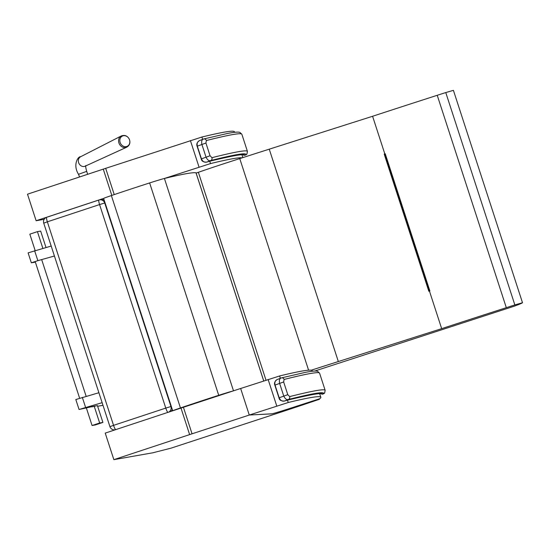 <?xml version="1.0" encoding="UTF-8"?>
<svg xmlns="http://www.w3.org/2000/svg" width="550" height="550" viewBox="0 0 550 550"><rect width="100%" height="100%" fill="white"/><g stroke="black" fill="none" stroke-linecap="round" stroke-linejoin="round"><path stroke-width="0.82" d="M115.713 429.639A4.654 0.811 -108.3 0 1 113.554 425.356L109.938 426.663A4.654 4.654 0 0 0 115.122 429.818L115.122 429.818A4.654 4.579 -99.3 0 0 115.225 429.797L115.122 429.818M168.582 412.163A4.654 4.579 -99.3 0 0 170.94 406.519L165.777 408.093A4.654 0.811 71.7 0 0 167.936 412.376M170.803 411.428A4.654 4.579 -99.3 0 0 172.274 409.434M104.232 200.276A4.654 4.579 -99.3 0 0 101.035 199.609L99.626 199.843A4.654 4.654 0 0 0 98.917 200.014L98.917 200.014A4.654 0.811 71.7 0 0 99.571 204.566L104.727 202.998A4.654 4.579 -99.3 0 0 98.938 200.008A4.654 0.811 71.7 0 0 98.917 200.014L46.695 217.278A4.654 4.654 0 0 0 43.732 223.142L47.348 221.829A4.654 0.811 -108.3 0 1 46.695 217.278A4.654 0.811 -108.3 0 1 46.716 217.278L98.897 200.021M263.739 380.916L196.041 172.824A32.581 0.88 162 0 0 195.992 172.796A563.186 15.221 162 0 0 164.416 178.475A18.617 0.502 162 0 0 149.634 182.937A76.993 2.083 162 0 0 111.368 195.566A13.963 0.378 162 0 0 103.634 198.44L172.721 410.795A13.963 0.378 162 0 1 180.455 407.942A76.993 2.083 162 0 1 218.728 395.312A18.617 0.502 162 0 1 233.214 390.926M129.422 139.549A5.658 4.861 -115.8 0 1 129.346 144.155A5.658 4.861 -115.8 0 1 121.653 144.987A5.658 4.861 -115.8 0 1 121.791 136.414A5.658 4.861 -115.8 0 1 129.422 139.549M35.179 261.553L79.654 398.276M86.144 396.316L41.669 259.593M46.001 247.507L40.652 231.076L37.421 231.639L29.824 234.156L35.159 250.559M42.866 248.387L37.421 231.639M95.143 405.962L79.062 409.496L75.817 399.541L98.897 392.728M86.439 408.196L92.07 425.514L95.308 424.951L102.905 422.434L97.412 405.563L92.015 406.849L91.871 406.416M102.905 422.434L99.667 422.998L94.181 406.127M92.07 425.514L99.667 422.998M35.365 262.116L31.343 262.817L37.854 260.666L54.422 256.004M51.184 246.049L28.105 252.863L31.343 262.817M34.616 250.711L37.854 260.666M102.994 405.322L97.639 406.257M79.062 409.496L102.135 402.683M85.573 407.344L82.335 397.389M245.142 155.169L245.149 155.176A560.856 15.159 162 0 0 210.636 160.992A19.724 0.536 162 0 0 206.669 162.119A2.331 1.602 73.5 0 1 206.614 162.14L210.368 161.067M246.015 154.804L245.149 155.176L242.962 154.811L244.2 155.313L245.685 154.935A2.331 2.289 63.4 0 0 246.015 154.804L246.964 154A2.331 2.324 -144.9 0 1 245.781 154.88L245.685 154.935M203.603 139.012L203.754 138.964A2.331 2.159 75.8 0 0 203.603 139.012C201.877 139.473 201.3 141.254 201.864 144.354L206.002 157.073C207.377 159.94 208.917 161.109 210.616 160.579A2.331 2.159 -104.2 0 0 211.942 157.678L210.059 155.76L205.92 143.041L206.367 140.532A496.863 13.427 -18 0 1 241.849 134.241L239.827 132.364L238.576 132.144C236.328 132 232.43 132.488 226.868 133.609L203.748 138.964A2.331 2.159 75.8 0 1 203.754 138.964A2.331 2.159 75.8 0 1 206.367 140.532M245.781 154.88A494.539 13.365 -18 0 0 210.616 160.579L206.669 162.119C204.359 162.587 202.62 161.501 201.451 158.854L201.252 158.95C201.596 161.129 203.383 162.195 206.614 162.14L206.614 162.14A2.331 1.602 73.5 0 1 206.518 162.167M210.059 155.76L201.451 158.854L197.312 146.135C196.708 143.316 197.484 141.453 199.65 140.553M203.376 139.088L199.416 140.635C197.044 142.333 196.274 144.196 197.113 146.224L205.92 143.041M322.864 394.096L322.877 394.089A560.856 15.159 162 0 0 288.358 399.912A19.724 0.536 162 0 0 284.391 401.046A2.331 1.602 73.5 0 1 284.343 401.06L288.09 399.987M323.414 393.855L320.691 393.731L322.382 394.226L324.686 392.927A2.331 2.324 -144.9 0 1 323.503 393.8L323.414 393.855A2.331 2.289 63.4 0 0 323.737 393.724M281.325 377.933L281.476 377.891A2.331 2.159 75.8 0 0 281.325 377.933C279.606 378.393 279.022 380.174 279.593 383.281L283.731 396C285.106 398.867 286.639 400.036 288.344 399.499A2.331 2.159 -104.2 0 0 289.671 396.598L287.788 394.68L283.649 381.961L284.089 379.452A496.863 13.427 -18 0 1 319.577 373.168L317.549 371.291L316.298 371.064C314.057 370.92 310.152 371.408 304.59 372.536L281.476 377.891A2.331 2.159 75.8 0 1 284.089 379.452M323.503 393.8A494.539 13.365 -18 0 0 288.344 399.499L284.391 401.046C282.081 401.514 280.342 400.421 279.173 397.781L278.974 397.87C279.317 400.056 281.105 401.115 284.343 401.06A2.331 1.602 73.5 0 1 284.336 401.06A2.331 1.602 73.5 0 1 284.24 401.087M287.788 394.68L279.173 397.781L275.034 385.055C274.429 382.236 275.213 380.38 277.379 379.473M281.105 378.008L277.145 379.555C274.766 381.253 273.996 383.116 274.842 385.151L283.649 381.961M314.744 371.044L514.401 306.144A51.714 1.396 162 0 0 522.5 302.72L514.855 304.934A80.238 2.166 162 0 0 506.316 307.67A402.978 10.89 162 0 0 441.671 328.646L338.339 361.549A250.167 6.758 162 0 0 311.252 370.205M196.13 173.078A25.472 0.688 -18 0 1 198.371 172.294A54.553 1.471 -18 0 1 239.752 158.599A250.167 6.758 -18 0 1 269.252 149.174L372.584 116.27A402.978 10.89 -18 0 1 437.229 95.294A80.238 2.166 -18 0 1 445.768 92.558L453.413 90.344L522.5 302.72M384.684 153.938L385.234 153.746A402.978 10.89 162 0 0 384.814 153.876L384.196 154.076L384.684 153.938L429.296 291.081M429.234 291.101L384.615 153.959L429.248 291.101M384.196 154.076L428.814 291.232L429.433 291.039A402.978 10.89 -18 0 1 429.853 290.902L385.234 153.746M372.584 116.27L384.814 153.876M269.252 149.174L338.339 361.549M429.433 291.039L441.671 328.646M198.371 172.294L265.994 380.174M239.752 158.599L308.584 370.171M437.229 95.294L506.316 307.67M445.768 92.558L514.855 304.934M234.637 132.323L234.465 131.794A560.856 15.159 -18 0 0 201.877 137.039L105.689 168.334A30.257 0.818 -18 0 0 103.262 169.139L27.5 194.184L36.135 220.729L44.151 219.319M103.661 198.406L36.135 220.729M242.165 157.829A560.856 15.159 162 0 0 210.512 163.584L164.127 178.551M299.076 406.141L319.248 399.348A118.731 3.211 162 0 0 319.522 398.991A118.731 3.211 162 0 0 319.275 398.881L286.956 409.358A17.456 0.474 -18 0 1 271.755 413.868L249.281 415.037L192.053 433.806A30.257 0.818 162 0 0 189.626 434.603L113.864 459.656L152.756 452.808L171.016 448.161L287.169 410.08A30.257 0.818 162 0 0 290.682 408.918A159.232 4.304 -18 0 1 299.076 406.141M113.864 459.656L105.222 433.104L180.991 408.059A30.257 0.818 -18 0 1 183.418 407.261L240.646 388.486L249.281 415.037L272.195 413.793A18.164 0.488 162 0 0 275.832 412.782A22.268 0.605 162 0 0 281.579 411.043A34.911 0.942 -18 0 1 281.978 410.919A20.948 0.564 162 0 0 290.661 408.162L319.825 398.709A560.856 15.159 162 0 0 320.822 397.258A560.856 15.159 162 0 0 288.241 402.504L249.281 415.037L240.646 388.486L279.606 375.959A560.856 15.159 -18 0 1 312.187 370.714L312.359 371.243M171.311 406.464L170.94 406.519L104.727 202.998L105.098 202.936M113.554 425.356L47.348 221.829L99.571 204.566L165.777 408.093L113.554 425.356M111.368 195.566L180.455 407.942M149.634 182.937L218.728 395.312M164.416 178.475L233.496 390.83M195.992 172.796L263.704 380.923M85.112 166.203L85.167 166.183A5.239 4.496 -115.8 0 1 78.918 163.391A5.239 4.496 -115.8 0 1 80.602 156.757C78.231 156.118 72.504 164.691 78.499 174.302L86.721 171.373C85.773 168.018 85.477 166.072 85.828 165.529M121.296 135.946A6.242 5.362 64.2 0 0 119.281 143.853A6.242 5.362 64.2 0 0 126.734 147.187C129.614 145.475 130.522 142.931 129.463 139.549C127.648 135.891 124.926 134.688 121.296 135.946L80.602 156.757M246.964 154L247.424 151.387A496.863 13.427 162 0 0 211.942 157.678M201.252 158.95L197.113 146.224M324.686 392.927L325.153 390.308A496.863 13.427 162 0 0 289.671 396.598M278.974 397.87L274.835 385.151M384.739 153.917L429.357 291.06M103.262 169.139L111.815 195.415M105.689 168.334L114.235 194.597M190.403 140.553L199.038 167.097M201.877 137.039L202.641 139.377M209.749 161.233L210.512 163.584M180.991 408.059L189.626 434.603M183.418 407.261L192.053 433.806M268.132 379.473L276.767 406.017M279.606 375.959L280.363 378.297M287.478 400.159L288.241 402.504M43.732 223.142L109.938 426.663M85.167 166.183L126.734 147.187M87.629 174.302L86.721 171.373M79.578 176.969L78.499 174.302M210.485 161.033C230.587 156.228 241.498 154.165 243.217 154.853M247.424 151.387L241.849 134.241M288.214 399.96C308.316 395.147 319.227 393.085 320.946 393.772M325.153 390.308L319.577 373.168M241.945 154.784L242.859 157.603M319.667 393.711L320.822 397.258"/></g></svg>
